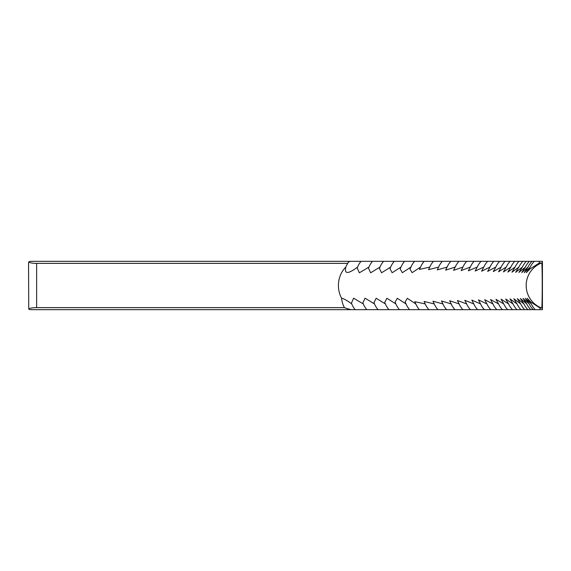 <?xml version="1.0" encoding="UTF-8"?>
<svg xmlns="http://www.w3.org/2000/svg" width="571" height="571" viewBox="0 0 571 571"><rect width="100%" height="100%" fill="white"/><g stroke="black" fill="none" stroke-linecap="round" stroke-linejoin="round"><path stroke-width="0.86" d="M347.753 263.367A20.92 18.122 -90 0 0 345.819 267.071C344.142 274.237 348.06 274.237 357.567 267.071A20.92 18.293 90 0 1 361.029 261.34L349.966 261.34A18.836 3.954 -7.1 0 0 347.946 262.888A18.836 3.954 -7.1 0 0 347.753 263.367L36.637 263.367L36.637 307.633L344.413 307.633A20.849 4.382 -172.9 0 0 351.186 309.66L542.429 309.66L542.429 261.34L539.252 261.34L539.345 262.96L541.629 262.96C542.421 261.611 542.421 309.396 541.629 308.04L540.087 308.04L530.802 302.045L527.161 298.276L531.273 303.929L525.299 298.34L529.231 303.929L523.036 298.419L526.783 303.929L520.367 298.512L523.942 303.929L517.297 298.619L520.695 303.929L513.829 298.733L517.062 303.929L509.96 298.861L513.022 303.929L505.692 299.004L508.597 303.929L501.031 299.161L503.772 303.929L495.971 299.325L498.554 303.929L490.518 299.497L492.951 303.929L484.679 299.682L486.956 303.929L478.441 299.882L480.568 303.929L471.824 300.082L473.802 303.929L464.815 300.296L466.65 303.929L457.421 300.51L459.113 303.929L449.648 300.739L451.204 303.929L441.49 300.967L442.91 303.929L432.961 301.202L434.245 303.929L424.053 301.445L425.209 303.929L414.774 301.688L415.795 303.929L407.294 298.312L405.125 301.931L406.024 303.929L397.28 298.276L395.111 302.18L395.881 303.929L386.895 298.248L384.726 302.43L385.382 303.929L376.153 298.219L373.984 302.673L374.519 303.929L365.047 298.198L362.878 302.923L363.306 303.929L353.585 298.176L351.422 303.172L351.736 303.929C347.625 300.796 344.22 298.869 341.529 298.155A24.16 20.92 -90 0 1 338.425 285.5A24.16 20.92 -90 0 1 345.819 267.071L345.562 267.706M315.642 309.66L354.926 309.66L315.642 309.66M540.009 309.66L540.087 308.04M357.567 267.071L357.196 267.949L359.359 272.81L368.959 267.071L368.473 268.199L370.643 272.795L379.993 267.071L379.401 268.449L381.571 272.767L390.678 267.071L389.964 268.698L392.134 272.738L400.999 267.071L400.164 268.948L402.334 272.71L410.956 267.071L409.992 269.191L412.162 272.667L420.549 267.071L419.464 269.433L429.77 267.071L428.557 269.676L438.628 267.071L437.272 269.919L447.1 267.071L445.616 270.147L455.208 267.071L453.581 270.376L462.931 267.071L461.168 270.597L470.276 267.071L468.363 270.811L477.235 267.071L475.179 271.018L483.808 267.071L481.61 271.218L489.997 267.071L487.648 271.411L495.799 267.071L493.294 271.589L501.21 267.071L498.554 271.76L506.234 267.071L503.415 271.917L510.859 267.071L507.876 272.067L515.092 267.071L511.944 272.203L518.925 267.071L515.613 272.324L522.372 267.071L518.882 272.438L525.413 267.071L521.751 272.538L528.054 267.071L524.214 272.624L530.302 267.071L526.276 272.695L529.959 269.012L539.345 262.96M528.054 267.071A20.92 20.813 90 0 1 531.994 261.34L361.029 261.34M530.302 267.071A20.92 20.841 90 0 1 534.249 261.34L531.994 261.34M525.413 267.071A20.92 20.77 90 0 1 529.346 261.34M522.372 267.071A20.92 20.727 90 0 1 526.291 261.34M518.925 267.071A20.92 20.677 90 0 1 522.843 261.34M515.092 267.071A20.92 20.62 90 0 1 518.996 261.34M510.859 267.071A20.92 20.556 90 0 1 514.749 261.34M506.234 267.071A20.92 20.492 90 0 1 510.11 261.34M501.21 267.071A20.92 20.413 90 0 1 505.078 261.34M495.799 267.071A20.92 20.335 90 0 1 499.646 261.34M489.997 267.071A20.92 20.249 90 0 1 493.829 261.34M483.808 267.071A20.92 20.156 90 0 1 487.627 261.34M477.235 267.071A20.92 20.064 90 0 1 481.032 261.34M470.276 267.071A20.92 19.956 90 0 1 474.051 261.34M462.931 267.071A20.92 19.849 90 0 1 466.685 261.34M455.208 267.071A20.92 19.735 90 0 1 458.941 261.34M447.1 267.071A20.92 19.614 90 0 1 450.819 261.34M438.628 267.071A20.92 19.493 90 0 1 442.311 261.34M429.77 267.071A20.92 19.357 90 0 1 433.439 261.34M420.549 267.071A20.92 19.221 90 0 1 424.189 261.34M410.956 267.071A20.92 19.079 90 0 1 414.567 261.34M400.999 267.071A20.92 18.936 90 0 1 404.582 261.34M390.678 267.071A20.92 18.779 90 0 1 394.233 261.34M379.993 267.071A20.92 18.622 90 0 1 383.519 261.34M368.959 267.071A20.92 18.458 90 0 1 372.449 261.34M344.413 307.633A24.16 20.92 90 0 1 341.529 298.155M36.637 307.633C32.283 307.662 29.656 308.169 28.75 309.139L28.55 263.281L28.75 261.861L30.227 261.34L349.966 261.34M539.252 261.34L534.249 261.34M351.186 309.66L30.227 309.66L28.75 309.139M355.183 309.66A20.92 18.208 90 0 1 351.736 303.929M366.782 309.66A20.92 18.379 90 0 1 363.306 303.929M378.031 309.66A20.92 18.543 90 0 1 374.519 303.929M388.922 309.66A20.92 18.7 90 0 1 385.382 303.929M399.45 309.66A20.92 18.857 90 0 1 395.881 303.929M409.621 309.66A20.92 19.007 90 0 1 406.024 303.929M419.421 309.66A20.92 19.15 90 0 1 415.795 303.929M428.857 309.66A20.92 19.293 90 0 1 425.209 303.929M437.921 309.66A20.92 19.428 90 0 1 434.245 303.929M446.615 309.66A20.92 19.55 90 0 1 442.91 303.929M454.923 309.66A20.92 19.678 90 0 1 451.204 303.929M462.86 309.66A20.92 19.792 90 0 1 459.113 303.929M470.418 309.66A20.92 19.906 90 0 1 466.65 303.929M477.592 309.66A20.92 20.006 90 0 1 473.802 303.929M484.379 309.66A20.92 20.106 90 0 1 480.568 303.929M490.774 309.66A20.92 20.206 90 0 1 486.956 303.929M496.791 309.66A20.92 20.292 90 0 1 492.951 303.929M502.409 309.66A20.92 20.378 90 0 1 498.554 303.929M507.64 309.66A20.92 20.449 90 0 1 503.772 303.929M512.48 309.66A20.92 20.52 90 0 1 508.597 303.929M516.919 309.66A20.92 20.592 90 0 1 513.022 303.929M520.966 309.66A20.92 20.649 90 0 1 517.062 303.929M524.613 309.66A20.92 20.706 90 0 1 520.695 303.929M527.868 309.66A20.92 20.749 90 0 1 523.942 303.929M530.716 309.66A20.92 20.792 90 0 1 526.783 303.929M533.171 309.66A20.92 20.827 90 0 1 529.231 303.929M535.227 309.66A20.92 20.856 90 0 1 531.273 303.929M28.75 261.861C29.656 262.831 32.283 263.338 36.637 263.367M541.629 262.96A24.16 24.146 -90 0 0 541.629 308.04"/></g></svg>
